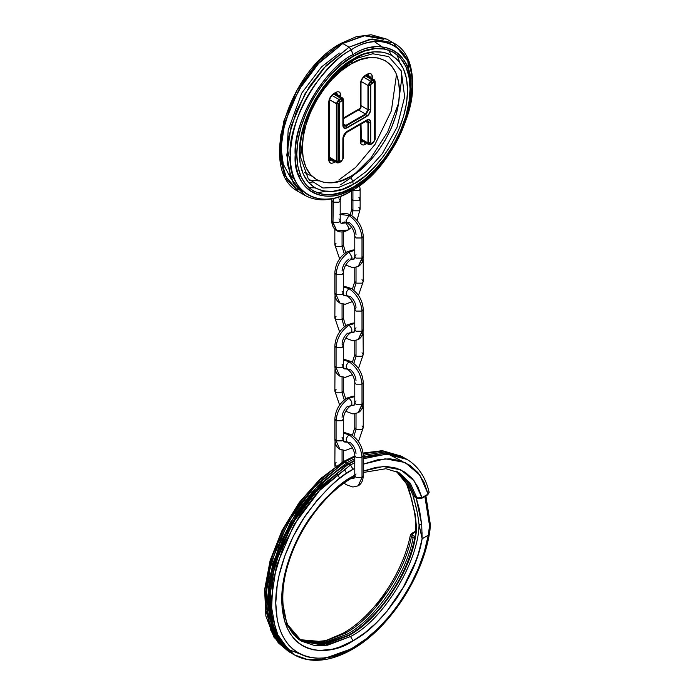 <?xml version="1.0" encoding="UTF-8"?>
<svg xmlns="http://www.w3.org/2000/svg" width="695" height="695" viewBox="0 0 695 695"><rect width="100%" height="100%" fill="white"/><g stroke="black" fill="none" stroke-linecap="round" stroke-linejoin="round"><path stroke-width="1.04" d="M307.59 656.888L288.286 649.408L273.813 629.392L269.087 597.422L276.011 559.484L291.848 523.761L311.516 495.7L347.795 464.529L346.796 462.801L314.053 489.827L295.87 513.423L279.642 543.985L269.156 578.614L267.627 611.739L275.55 637.428L290.397 652.579L280.042 643.831L272.64 631.607L267.036 600.94L272.64 563.81L290.397 522.336L317.441 486.213L346.796 462.801L343.287 461.619L345.05 461.793L354.78 456.867L345.05 461.793L315.695 485.206L288.651 521.328L270.894 562.802L265.29 599.933L270.894 630.608L278.295 642.823L288.651 651.571L273.804 636.42L265.881 610.731L267.419 577.606L277.896 542.977L294.124 512.415L312.307 488.82L345.05 461.793L346.796 462.801L354.78 458.648L346.796 462.801L347.795 464.529L348.786 463.947L319.431 487.369L292.395 523.483L274.629 564.966L269.035 602.096L274.629 632.763L282.031 644.986L292.395 653.734L277.548 638.583L269.617 612.894L271.154 579.769L281.631 545.132L297.86 514.578L316.043 490.974L347.795 464.529L354.78 460.75L348.786 463.947L350.532 464.955L348.786 463.947L354.78 460.855M386.646 611.661L403.317 587.249L415.879 561.03M346.796 634.327L324.86 642.849L300.092 640.182L322.68 643.214L346.796 634.327L347.795 636.055L346.796 634.327L343.287 633.145L346.796 634.327C375.231 619.697 407.044 573.358 413.108 537.721C407.044 573.358 375.231 619.697 346.796 634.327M415.341 536.722L415.567 533.743M412.474 533.534L412.422 535.176L411.37 536.714C405.298 572.35 373.484 618.689 345.05 633.319L321.498 642.119L299.284 639.617L323.592 641.746L345.05 633.319C373.484 618.689 405.298 572.35 411.37 536.714L412.422 535.176L415.15 536.749L413.108 537.721L415.15 536.749L411.866 534.351L415.688 531.675L410.615 534.698M265.308 598.482L268.513 620.687L276.81 637.272M402.179 461.28L388.279 454.13M265.29 597.057L266.776 578.796L271.172 559.518L278.313 539.972L287.921 520.903L293.542 511.781L306.139 494.797L320.126 480.019L334.981 468.03L342.557 463.235L343.287 461.619L354.78 455.937M363.155 453.748L383.51 451.003L401.449 456.207L383.51 451.003L363.155 453.748M414.932 496.769L413.273 496.091L407.27 482.122L397.305 471.809L407.27 482.122L413.273 496.091L417.539 513.536L419.042 524.664C418.616 562.133 382.676 620.8 350.532 636.49L348.786 635.482C377.463 620.774 409.546 573.696 415.306 537.887L416.244 532.691L416.322 525.724L415.358 515.49L408.182 485.883L396.358 471.358M363.242 472.496L385.96 468.717L399.173 472.8L410.311 483.233L416.948 498.002L415.202 496.995L408.86 482.66L398.313 472.322L408.86 482.66L415.028 497.081L419.45 498.497L421.943 497.663L414.185 480.897L400.807 469.82L383.023 466.51L363.242 471.132L375.995 467.309L386.707 466.501L396.515 468.169L405.15 472.253L412.396 478.655L418.043 487.204L421.943 497.663L428.111 494.102L429.154 492.451L428.885 491.608M415.15 514.126L408.191 485.909L396.402 471.392M416.192 532.744L415.306 537.887C409.546 573.696 377.463 620.774 348.786 635.482L326.32 644.1L301.048 640.799L324.026 644.456L348.786 635.482L350.532 636.49L325.217 645.533L301.891 641.303L286.835 623.815L281.753 598.187M285.315 623.311L300.144 640.295L301.891 641.303C283.291 631.451 276.923 598.282 288.885 561.881C299.571 527.305 325.738 492.729 352.296 477.795L353.025 476.179C340.637 482.234 326.381 495.952 310.257 517.341C294.949 538.807 281.458 571.872 281.744 599.646C282.717 660.007 332.175 656.149 353.025 640.807L350.532 636.49L327.606 645.186L314.644 645.542L301.891 641.303M430.005 529.851L428.285 535.22C422.742 575.92 385.916 630.973 353.025 647.714L352.296 649.33L350.532 649.147L321.177 659.633L306.895 659.338L294.141 654.733L283.777 645.994L276.375 633.77L270.781 603.104L276.375 565.973L294.141 524.49L321.177 488.376L350.532 464.955L317.789 491.982L299.606 515.586L283.378 546.14L272.9 580.777L271.363 613.894L279.286 639.591L294.141 654.733C299.849 658.017 306.2 659.859 313.167 660.25C325.581 660.832 338.63 657.192 352.296 649.33L353.025 647.714C330.429 664.351 276.818 668.529 275.759 603.104C275.455 572.993 290.076 537.157 306.669 513.883C324.148 490.705 339.594 475.84 353.025 469.273L350.532 464.955L353.025 469.273L354.78 468.282L345.45 474.077L337.952 479.689L330.594 486.066L316.607 500.834L304.01 517.827L293.299 536.375L284.889 555.774L279.086 575.286L277.244 584.843L275.759 603.104L277.244 619.653L279.086 627.081L281.64 633.849L284.889 639.895L288.781 645.151L293.299 649.573L298.39 653.126L304.01 655.759L310.1 657.461L316.607 658.208L323.462 657.991L330.594 656.818L345.45 651.658L353.025 647.714L365.935 639.009L378.48 628.037L390.303 615.118L401.084 600.602L410.519 584.912L418.329 568.475L424.315 551.752L428.285 535.22L422.134 538.773L418.312 553.846L412.708 569.04L405.48 583.948L396.819 598.16L386.959 611.287L376.177 622.981L364.762 632.91L353.025 640.807L339.117 647.254L332.332 649.208L319.422 650.485L313.428 649.799L307.807 648.226L302.62 645.794L297.92 642.528L293.759 638.444L290.163 633.588L287.165 628.019L284.811 621.773L282.083 607.517L282.083 591.384L284.811 573.983L287.165 565.018L293.759 546.982L302.62 529.39L307.807 520.972L319.422 505.3L325.746 498.193L339.117 485.796L353.025 476.179L352.296 477.795L354.754 476.431M425.427 496.221L427.894 506.933M363.242 455.286L384.535 451.976L404.177 457.797L384.535 451.976L363.242 455.286M421.604 535.541L422.178 532.83M406.957 459.386L386.516 454.087L363.242 458.796L386.498 454.087L406.931 459.369C418.112 466.05 425.505 476.961 429.11 492.112L428.111 494.102L424.054 482.356L418.025 472.73L410.198 465.468L400.789 460.785L390.051 458.813L378.297 459.595L363.242 464.164L385.265 458.804L405.063 462.505L419.823 475.085L428.111 494.102L420.84 498.298L418.659 498.567M354.78 462.635L350.532 464.955L354.78 462.635M354.78 475.198L353.025 476.179L354.78 475.198M397.436 471.792L410.319 483.251L416.948 498.002L421.943 497.663L420.84 498.298L421.943 497.663M269.035 601.514L272.162 624.527L280.606 641.72M363.242 457.136L385.586 453.097L405.185 458.361L385.586 453.097L363.242 457.136M350.532 636.49L353.025 640.807C382.954 625.491 416.444 576.042 422.134 538.773L419.042 524.664C418.616 562.133 382.676 620.8 350.532 636.49M385.899 592.774L376.117 605.693M299.232 639.582L309.822 642.25L325.781 640.616L343.287 633.145C373.58 616.291 402.839 573.679 410.363 535.185L413.108 537.721L410.337 535.367M352.296 649.33C389.469 628.61 423.768 575.894 429.962 530.189L428.285 535.22L429.545 525.681L428.285 535.22L422.134 538.773L419.042 524.664L421.709 524.534L422.134 538.773L421.709 524.534L416.192 497.802L419.459 509.687L421.709 524.534L419.042 524.664C417.912 514.3 415.949 505.004 413.151 496.786L414.906 496.908L413.151 496.786L413.273 496.091L414.376 496.716M363.242 457.371L388.896 454.165M424.871 496.499L429.545 525.681L429.05 516.698L427.677 507.923L424.888 496.482M427.017 494.736L428.111 494.102M428.885 491.6L429.093 492.034M429.545 525.681L430.387 524.847L429.545 525.681M414.872 496.769L415.558 496.569M413.429 505.76L412.917 505.265L413.429 505.76M396.35 471.366L406.201 482.817L411.788 499.705M416.244 532.691L414.915 537.226C407.678 575.712 378.575 618.42 348.082 635.412L322.549 644.447L301.039 640.79M342.062 291.222L343.304 292.925L342.062 294.671L336.085 294.671L339.881 303.063L336.085 294.671L336.085 274.525L342.062 274.525L343.304 272.779L342.062 274.525L336.085 274.525L334.842 272.805L334.842 292.951L336.085 294.671L334.842 292.969M361.999 279.711L363.242 281.414L361.999 283.16L356.022 283.16L353.833 290.293L356.022 283.16L356.022 267.419L356.022 283.16L361.999 283.16L363.242 281.44L358.472 295.392M350.567 296.617L346.927 295.749C351.601 299.093 354.224 303.628 354.78 309.353L356.022 307.624C355.77 303.411 353.955 299.736 350.567 296.617M347.326 295.992L344.103 295.74L347.326 295.992M334.842 272.822L336.085 274.525L336.085 294.671L342.062 294.671L343.304 292.951L343.304 272.805C343.86 267.08 346.484 262.545 351.157 259.2L352.035 257.263L349.038 252.077C341.228 257.541 336.901 265.03 336.085 274.525C336.901 265.03 341.228 257.541 349.038 252.077L352.035 257.263L350.567 259.383M354.78 309.336L356.022 311.082L361.999 311.082C361.174 301.578 356.856 294.098 349.038 288.634C345.902 291.752 345.398 294.185 347.517 295.94C345.398 294.185 345.902 291.752 349.038 288.634L343.304 286.861L349.038 288.634L351.157 288.425L349.038 288.634C356.856 294.098 361.174 301.578 361.999 311.082L361.999 331.228L363.242 329.5L358.203 339.612L361.999 331.228L361.999 311.082L363.242 309.371L361.999 311.082L356.022 311.082L354.78 309.353L354.78 329.5L356.022 331.228L361.999 331.228L356.022 331.228L354.78 329.473L356.022 327.771M343.304 304.21L343.304 317.989L342.062 319.717L344.251 326.841L342.062 319.717L342.062 303.967L342.062 319.717L343.304 317.989L345.684 325.755M350.758 332.54L353.972 332.288L350.758 332.54M342.062 437.424L343.304 439.127L342.062 440.873L336.085 440.873L339.881 449.265L336.085 440.873L336.085 420.736L342.062 420.736L343.304 418.981L342.062 420.736L336.085 420.736L334.842 419.007L334.842 439.153L336.085 440.873L334.842 439.171C335.042 444.114 336.719 447.493 339.881 449.265L345.172 450.482L352.391 447.789M361.999 425.913L363.242 427.616L361.999 429.362L356.022 429.362L353.833 436.495L356.022 429.362L356.022 413.621L356.022 429.362L361.999 429.362L363.242 427.642L358.472 441.594M356.022 453.826C355.77 449.613 353.955 445.947 350.567 442.819L346.927 441.951C351.601 445.295 354.224 449.83 354.78 455.555L356.022 457.284L361.999 457.284L363.242 455.572L361.999 457.284L356.022 457.284L354.78 455.555L354.78 475.701L356.022 477.43L361.999 477.43L358.203 485.822L361.999 477.43L361.999 457.284C361.174 447.78 356.856 440.3 349.038 434.835C356.856 440.3 361.174 447.78 361.999 457.284L361.999 477.43L356.022 477.43L354.78 475.684L356.022 473.973M347.326 442.194L344.103 441.942L347.326 442.194M334.842 419.024L336.085 420.736L336.085 440.873L342.062 440.873L343.304 439.153L343.304 419.007C343.86 413.282 346.484 408.747 351.157 405.402L350.567 405.585C352.686 403.838 352.183 401.406 349.038 398.287C341.228 403.752 336.901 411.232 336.085 420.736C336.901 411.232 341.228 403.752 349.038 398.287C352.183 401.406 352.686 403.838 350.567 405.585L349.046 406.314M363.242 402.622L358.203 412.717L361.999 404.325L361.999 384.179L363.242 382.476L361.999 384.179L356.022 384.179L354.78 382.45L356.022 384.179L361.999 384.179C361.174 374.683 356.856 367.195 349.038 361.73C356.856 367.195 361.174 374.683 361.999 384.179L361.999 404.325L356.022 404.325L354.78 402.579L356.022 404.325L361.999 404.325L363.242 402.596C363.12 407.426 361.443 410.797 358.203 412.717L352.912 413.925L345.684 411.24M343.304 391.111L342.062 392.814L344.251 399.938L342.062 392.814L342.062 377.072L342.062 392.814L343.304 391.085L345.684 398.861M350.758 405.645L353.972 405.394L350.758 405.645M343.304 359.68L345.05 359.61L351.157 361.522L349.038 361.73L351.157 361.522C358.577 366.543 362.608 373.519 363.242 382.45L363.242 402.596M356.022 380.73C355.77 376.516 353.955 372.841 350.567 369.714L348.23 369.427M363.242 475.719L361.999 477.43L363.242 475.701C363.12 480.523 361.443 483.902 358.203 485.822L352.912 487.03L346.249 484.71L344.077 483.112M350.706 478.733L353.972 478.49L350.706 478.733M343.304 432.777L345.05 432.707L351.157 434.627L349.038 434.835L351.157 434.627C358.577 439.64 362.608 446.616 363.242 455.555L363.242 475.701M342.062 364.319L343.304 366.03L342.062 367.777L336.085 367.777L339.881 376.169L336.085 367.777L336.085 347.63L342.062 347.63L343.304 345.884L342.062 347.63L336.085 347.63L334.842 345.902L334.842 366.048L336.085 367.777L334.842 366.074M361.999 352.808L363.242 354.519L361.999 356.266L356.022 356.266L353.833 363.389L356.022 356.266L356.022 340.515L356.022 356.266L361.999 356.266L363.242 354.537L358.472 368.498M347.326 369.097L344.103 368.837L347.326 369.097M347.517 333.166C344.129 336.293 342.314 339.959 342.062 344.173L343.304 345.902C343.86 340.176 346.484 335.642 351.157 332.297L350.567 332.488C352.686 330.742 352.183 328.301 349.038 325.182C341.228 330.646 336.901 338.126 336.085 347.63C336.901 338.126 341.228 330.646 349.038 325.182C352.183 328.301 352.686 330.742 350.567 332.488L348.23 333.348M361.496 336.371L363.242 334.373L361.496 336.371M354.78 323.418L349.038 325.182L354.78 323.418M354.285 331.941L351.157 332.297M343.304 433.072L349.038 434.835L343.304 433.072M343.799 441.594L346.927 441.951M343.304 359.967L349.038 361.73L343.304 359.967M343.799 368.498L346.927 368.845C351.601 372.199 354.224 376.733 354.78 382.45L354.78 402.596L356.022 400.876M361.496 409.468L363.242 407.47L361.496 409.468M354.78 396.515L349.038 398.287L354.78 396.515M354.285 405.046L351.157 405.402M343.799 295.392L346.927 295.749M361.496 263.266L363.242 261.268L361.496 263.266M354.78 250.313L349.038 252.077L354.78 250.313M354.285 258.844L351.157 259.2M354.78 267.662L354.78 281.44L356.022 283.16L354.78 281.458M354.78 250.026L353.034 249.957L346.927 251.868L349.038 252.077L346.944 251.859C339.507 256.889 335.477 263.865 334.842 272.805M334.842 297.816L336.589 299.814L334.842 297.842L335.303 296.73M335.025 295.392L334.842 317.989L336.085 319.717L342.062 319.717L336.085 319.717L334.842 317.963L336.085 316.26M352.391 435.409L354.78 427.642L356.022 429.362L354.78 427.66L354.78 413.864M354.78 396.228L353.034 396.159L346.927 398.07L349.038 398.287L346.927 398.07C339.507 403.091 335.477 410.067 334.842 419.007M334.842 370.921L336.589 372.92L334.842 370.939L335.303 369.836M335.025 368.498L334.842 391.085L336.085 392.814L342.062 392.814L336.085 392.814L334.842 391.068L336.085 389.365M347.517 369.036C345.398 367.29 345.902 364.858 349.038 361.73C345.902 364.858 345.398 367.29 347.517 369.036L346.927 368.845M334.842 444.027L336.589 446.016L334.842 444.044L335.303 442.941M342.062 462.34L342.062 450.169L342.062 462.34M335.025 441.594L334.842 464.191L336.276 466.024L334.842 464.164L336.085 462.462M347.517 442.142C345.398 440.387 345.902 437.954 349.038 434.835C345.902 437.954 345.398 440.387 347.517 442.142M352.391 362.304L354.78 354.537L356.022 356.266L354.78 354.554L354.78 340.759M354.78 323.132L353.034 323.053L346.927 324.973L349.038 325.182L346.927 324.973C339.507 329.986 335.477 336.962 334.842 345.902M334.842 345.928L336.085 347.63L336.085 367.777L342.062 367.777L343.304 366.048L344.103 368.837L346.24 368.498M348.23 406.453L347.517 406.262C344.129 409.39 342.314 413.065 342.062 417.278M362.781 406.384L363.242 407.496L363.059 405.046M349.038 258.983C344.833 261.928 342.505 265.959 342.062 271.076M362.781 260.182L363.242 261.294L363.059 258.844M356.022 234.528C355.579 229.411 353.251 225.38 349.038 222.435L346.944 222.661C351.601 225.997 354.224 230.532 354.78 236.248L354.78 256.394L356.022 258.123L361.999 258.123L363.242 256.394L358.203 266.515L361.999 258.123L361.999 237.977L363.242 236.274L361.999 237.977L356.022 237.977L354.78 236.231L356.022 237.977L361.999 237.977C361.174 228.473 356.856 220.993 349.038 215.528C356.856 220.993 361.174 228.473 361.999 237.977L361.999 258.123L356.022 258.123L354.78 256.377L356.022 254.674M343.304 231.8L343.304 244.883L342.062 246.612L344.251 253.736L342.062 246.612L342.062 231.93L342.062 246.612L343.304 244.883L345.684 252.65M350.758 259.443L353.972 259.192L350.758 259.443M339.881 214.625C343.13 212.783 346.892 213.009 351.157 215.32L349.038 215.528L351.14 215.311C358.577 220.341 362.608 227.317 363.242 236.248L363.242 256.394C363.12 261.224 361.443 264.595 358.203 266.515L352.912 267.723L345.684 265.03M340.203 214.451L349.038 215.528L340.203 214.451M343.556 222.852L344.103 221.948L342.87 223.173L344.103 221.948L346.927 222.643L346.049 220.706L349.038 215.528L346.049 220.706L346.944 222.661M334.842 229.22L334.842 244.883L336.085 246.612L342.062 246.612L336.085 246.612L334.842 244.866L336.085 243.154M348.039 230.036L348.933 228.09L345.945 222.904L341.01 223.399L346.623 222.478L345.945 222.904L348.933 228.09L348.039 230.036L336.78 230.723L331.741 220.628L332.983 222.331L338.96 222.331L340.203 220.602L340.203 200.455L338.96 202.184L332.983 202.184L333.339 198.483L332.983 222.331L336.78 230.723C333.557 228.829 331.88 225.458 331.741 220.602L331.741 200.455L332.983 202.184L338.96 202.184L340.203 200.438M350.323 183.072L351.279 182.064M352.669 181.265L354.337 180.813M358.907 207.371L360.14 209.073L358.907 210.82L352.921 210.82L352.921 190.673L358.907 190.673L360.14 188.927L358.907 190.673L352.417 190.326L352.921 190.673L352.921 200.751L358.907 200.751L360.14 199.022L358.907 200.751L352.921 200.751L352.921 210.82L351.679 209.117L352.921 210.82L351.844 215.737L352.921 210.82L358.907 210.82L360.14 209.091L357.022 220.385M352.782 60.621L357.847 57.998L372.746 53.758L388.696 56.582L401.25 70.881L404.655 96.848L396.984 127.428L382.363 153.604L366.465 171.352L352.591 181.534L350.923 176.278C365.144 170.327 398.852 134.031 399.521 92.114C398.852 50.97 365.144 53.602 350.923 64.062L353.416 59.066C337.579 65.695 299.997 106.161 299.25 152.883C299.997 198.753 337.579 195.816 353.416 184.158L352.591 181.534L338.752 187.372L322.897 187.998L308.285 178.815L300.544 157.252L304.792 124.197L319.526 93.417L337.127 72.35L352.591 60.734L350.923 64.062L341.445 70.612L332.332 79.065L323.931 89.108L316.564 100.332L310.526 112.321L306.035 124.622L303.272 136.741L302.334 148.226L303.272 158.634L306.035 167.565L310.526 174.671L316.564 179.684L323.931 182.411L332.332 182.75L341.445 180.674L350.923 176.278L360.41 169.728L369.523 161.275L377.924 151.241L385.291 140.008L391.328 128.019L395.82 115.726L398.583 103.598L399.521 92.114L398.583 81.706L395.82 72.784L391.328 65.669L385.291 60.656L377.924 57.928L369.523 57.598L360.41 59.666L350.923 64.062C336.71 70.013 302.994 106.309 302.334 148.226C302.994 189.37 336.71 186.746 350.923 176.278L353.416 184.158L342.852 189.057L332.688 191.36L323.323 190.986L315.122 187.945L308.38 182.359L303.376 174.436L300.292 164.48L299.25 152.883L300.292 140.077L303.376 126.568L308.38 112.868L315.122 99.498L323.323 86.979L332.688 75.79L342.852 66.364L353.416 59.066L363.989 54.167L374.145 51.856L383.51 52.229L391.719 55.27L398.452 60.865L403.465 68.788L406.54 78.735L407.583 90.341L406.54 103.138L403.465 116.656L398.452 130.356L391.719 143.726L383.51 156.245L374.145 167.425L363.989 176.851L353.416 184.158C369.262 177.52 406.844 137.054 407.583 90.341C406.844 44.471 369.262 47.408 353.416 59.066L352.591 60.734M339.299 53.055L321.559 66.868L301.743 93.095L288.19 130.095L287.165 148.495L290.623 163.673L287.105 147.67M298.268 174.61L301.005 176.712L298.268 174.61M312.211 182.837L308.38 182.359M289.311 173.898L294.836 179.909M410.788 93.66L407.843 61.212L393.161 42.803L369.87 39.294L349.099 47.164L342.783 43.516L349.099 47.164L372.042 38.981L393.161 42.803C434.557 63.167 403.682 163.603 350.862 191.247C333.583 201.064 318.31 202.462 305.044 195.434L291.17 179.049L286.792 155.089L291.17 126.082L305.044 93.677L326.163 65.46L349.099 47.164L351.262 49.849C369.123 36.705 411.492 33.403 412.326 85.111C410.858 111.313 402.718 134.821 387.897 155.619C374.084 173.941 361.878 185.687 351.262 190.873C381.477 176.582 415.054 118.419 412.326 85.111C415.054 48.65 381.477 29.259 351.262 49.849L353.086 54.557C381.737 35.028 413.577 53.411 410.988 87.987C413.577 119.575 381.737 174.732 353.086 188.275L351.262 190.873L353.086 188.275C324.435 207.805 292.595 189.422 295.184 154.846C292.595 123.258 324.435 68.11 353.086 54.557C336.145 61.646 295.974 104.902 295.184 154.846C295.974 203.878 336.145 200.742 353.086 188.275L353.416 187.033C336.849 199.23 297.538 202.297 296.765 154.325C297.538 105.449 336.849 63.123 353.416 56.191L351.262 49.849C321.047 64.14 287.469 122.311 290.197 155.619C287.469 192.081 321.047 211.471 351.262 190.873L350.862 191.247L351.262 190.873C333.4 204.026 291.031 207.327 290.197 155.619C291.657 129.409 299.806 105.909 314.618 85.111C328.431 66.79 340.646 55.044 351.262 49.849L349.099 47.164L323.522 68.284L309.31 86.719L296.635 110.592L288.451 137.645L287.252 163.525L293.446 183.593L305.044 195.434L298.72 191.785L287.122 179.944L280.928 159.876L282.127 133.996L290.319 106.943L302.994 83.07L317.198 64.635L342.783 43.516L340.62 43.715L319.796 59.97L296.539 90.88L280.832 134.396L279.824 155.897L284.09 173.515L279.555 149.477L283.847 121.052L297.443 89.29L318.145 61.638L341.019 43.342L356.37 36.679L371.104 34.75L386.846 39.155L365.718 35.332L342.783 43.516L319.848 61.812L298.72 90.029L284.846 122.433L280.467 151.44L284.846 175.401L298.72 191.785C257.324 171.422 288.199 70.986 341.019 43.342M297.147 188.84L303.089 191.516M317.267 192.854L325.356 191.307M281.093 140.929L280.893 146.602L283.265 164.15L290.884 178.372M308.78 187.676L314.974 187.867M338.96 198.735L340.203 200.455L341.045 196.016M358.907 197.293L360.14 199.022L360.14 188.944L359.089 183.428M352.921 200.751L351.679 199.022L352.921 200.751M338.96 218.882L340.203 220.584L338.96 222.331L332.983 222.331L332.983 202.184L331.741 200.455L331.819 198.831M357.899 185.27L349.099 191.064L357.899 185.27M350.011 185.261L350.888 186.164M353.416 56.191L342.366 63.827L331.741 73.687L321.941 85.389L313.358 98.481L306.313 112.46L301.074 126.794L297.851 140.929L296.765 154.325L297.851 166.452L301.074 176.869L306.313 185.157L313.358 191.003L321.941 194.183L331.741 194.574L342.366 192.159L353.416 187.033L364.475 179.397L375.1 169.537L384.9 157.835L393.483 144.742L400.529 130.756L405.767 116.43L408.99 102.295L410.076 88.899L408.99 76.763L405.767 66.355L400.529 58.067L393.483 52.221L384.9 49.041L375.1 48.65L364.475 51.065L353.416 56.191C369.992 43.994 409.303 40.918 410.076 88.899C409.303 137.766 369.992 180.092 353.416 187.033L353.086 188.275C370.027 181.186 410.198 137.931 410.988 87.987C410.198 38.955 370.027 42.091 353.086 54.557L353.416 56.191M363.702 35.619L383.51 39.268M397.045 54.679L399.747 62.454M401.258 70.907L401.684 78.969L398.383 103.755L387.793 131.772L370.904 157.974L351.062 177.668L340.62 184.731M338.795 46.304L340.62 43.715L342.783 43.516L363.555 35.645L386.846 39.155L393.161 42.803M391.572 55.192L388.314 49.918M385.299 49.119L374.614 41.726M396.515 74.417L391.381 110.818L375.039 144.386L355.736 167.33L338.795 180.031M367.412 143.179L363.459 145.029L361.843 144.708L360.766 143.465L360.384 124.492L360.384 141.485L361 140.625L360.384 141.485C360.705 144.768 362.364 145.733 365.37 144.36L363.876 141.771L365.37 144.36L367.412 143.179M335.781 161.448L332.766 163.073L330.968 163.255L329.586 162.456L328.848 160.814L328.752 102.191L329.126 99.767L330.968 96.118L335.781 92.374L337.692 91.705L339.308 92.027L340.672 94.181L340.767 96.935L340.767 95.25C340.446 91.966 338.786 91.002 335.781 92.374L333.722 93.564L333.296 94.52L333.739 93.556C330.733 95.658 329.065 98.534 328.752 102.191L329.369 101.322L328.752 102.191L328.752 159.746L329.369 158.886L328.752 159.746C329.065 163.038 330.733 163.994 333.739 162.63L332.236 160.032L333.739 162.63L335.781 161.448M343.556 117.915L360.384 108.203L360.384 83.921L361.226 80.238L364.397 75.963L368.385 73.661L370.939 73.757L372.303 75.92L372.398 78.674L372.398 76.989C372.086 73.696 370.418 72.74 367.412 74.113L365.37 75.286C362.364 77.388 360.705 80.273 360.384 83.921L360.384 108.203L343.556 117.915M374.926 48.667L371.747 47.347M357.847 57.998L372.746 53.758L388.696 56.582L401.25 70.881L404.655 96.848L396.984 127.428L382.363 153.604L366.465 171.352L352.591 181.534L338.752 187.372L322.897 187.998L308.285 178.815L300.544 157.252C296.557 125.743 322.993 76.641 352.686 60.682L357.847 57.998M311.942 176.174L304.427 172.508M309.553 180.318L318.883 180.856M368.411 76.989L368.185 75.798L366.569 74.86M336.78 95.25L335.902 93.312L334.929 93.13M328.752 157.444L329.63 159.381L331.741 159.172M360.609 140.373L361.261 141.12L363.372 140.911M331.741 158.599L329.977 158.773L329.248 157.157L336.319 161.24L339.099 160.962L339.36 102.556L342.01 100.732L342.878 101.227L342.878 125.508L344.086 128.175L346.996 127.889L366.613 116.56L369.531 113.485L370.739 109.419L370.8 84.721L371.599 83.643L374.257 82.401L374.509 140.52L373.649 142.023L371.269 143.318L370.739 142.701L370.426 120.843L369.531 119.809L366.613 120.105L346.996 131.433L344.086 134.509L342.878 138.566L342.809 159.207L342.01 160.284L339.36 161.527L338.786 103.512L338.786 161.075L339.898 161.709L341.949 160.536L339.898 161.709L338.786 161.075L338.786 103.512L339.968 101.913L342.01 100.732L339.898 101.583L338.786 103.512L337.006 103.79L337.006 161.344L339.247 162.639L341.288 161.457L343.061 158.608L343.061 138.383L343.061 158.608L341.949 160.536L339.247 162.639L339.898 161.709L338.786 161.075L337.006 161.344L337.006 103.79L338.786 103.512L339.898 101.583L341.949 100.401L342.878 101.227L342.878 125.508L343.061 101.044L341.949 100.401L341.288 98.725L339.247 99.898L339.898 101.583L339.247 99.898L337.006 103.79L336.319 103.685L336.319 161.24L337.049 162.856L338.196 162.943M343.278 98.959L342.626 98.012L338.812 99.368L339.247 99.898L341.288 98.725L341.949 100.401L343.061 101.044L343.538 100.019L343.061 101.044L342.878 125.508C343.139 128.227 344.512 129.018 346.996 127.889L366.552 116.23L346.927 127.559C344.598 128.627 343.304 127.88 343.061 125.326L343.538 124.292L343.538 100.019L333.782 94.103L334.738 93.764L336.093 94.546M374.909 80.689L374.257 79.743L370.452 81.098L370.878 81.636L368.637 85.52L370.418 85.25L368.637 85.52L368.637 109.801L370.418 109.523C370.174 112.364 368.889 114.597 366.552 116.23L366.613 116.56C369.106 114.823 370.478 112.442 370.739 109.419L370.418 85.25L371.538 83.322L370.878 81.636L372.928 80.455L373.58 82.14L374.692 82.783L375.17 81.749L374.692 82.783L374.692 140.338L373.58 142.267L371.538 143.448L373.58 142.267L375.17 139.313L375.17 81.749L372.928 80.455L370.878 81.636L371.538 83.322L370.418 85.25L370.739 109.419L370.739 85.138L371.538 83.322L373.58 82.14L374.692 82.783L374.509 140.52L374.692 82.783L373.58 82.14L371.599 83.643L373.649 82.462L372.928 80.455L365.422 75.833L367.186 75.659L367.724 76.285M363.372 140.329L361.617 140.503L360.887 138.896L367.959 142.979L370.739 142.701L370.739 122.485L370.418 142.805L371.538 143.448L370.418 142.805L370.739 122.485C370.478 119.766 369.106 118.967 366.613 120.105L346.927 131.676L366.552 120.348C368.889 119.288 370.174 120.035 370.418 122.589L368.637 122.867L368.637 143.083L370.878 144.378L373.58 142.267L370.878 144.378L371.538 143.448L370.418 142.805L368.637 143.083L368.637 122.867C368.463 121.052 367.551 120.53 365.9 121.278L366.552 120.348L346.996 131.433C344.512 133.171 343.139 135.551 342.878 138.566L343.061 138.383C343.304 135.551 344.598 133.31 346.927 131.676L346.275 132.606L365.9 121.278L366.552 120.348C368.889 119.288 370.174 120.035 370.418 122.589L367.959 122.754L367.959 142.979L368.689 144.595L369.836 144.682M366.552 116.23L365.9 114.553L346.275 125.873L346.927 127.559L366.552 116.23L365.9 114.553L368.637 109.801L370.418 109.523C370.174 112.364 368.889 114.597 366.552 116.23M343.061 158.608L343.538 157.574L343.538 137.358L343.061 138.383L343.061 158.608L341.288 161.457L343.061 158.608M333.782 94.103L343.538 100.019L343.538 124.292C343.712 126.099 344.624 126.629 346.275 125.873L346.927 127.559C344.598 128.627 343.304 127.88 343.061 125.326L343.538 124.292C343.712 126.099 344.624 126.629 346.275 125.873L365.9 114.553L365.466 114.015L345.849 125.343L346.275 125.873L345.849 125.343L344.086 125.517L345.849 125.343L365.466 114.015L365.9 114.553L368.637 109.801L368.637 85.52L367.959 85.415L367.959 109.697L368.637 109.801L367.959 109.697L365.466 114.015L358.394 109.932L365.466 114.015L367.959 109.697L367.959 85.415L368.637 85.52L370.878 81.636L370.452 81.098L367.959 85.415L370.452 81.098L363.372 77.015L370.452 81.098L372.494 79.916L375.17 81.749L375.17 139.313L372.928 143.196L374.987 138.922M365.466 121.321L346.275 132.606L343.061 138.383C343.304 135.551 344.598 133.31 346.927 131.676L343.538 137.358L343.356 157.183M340.863 161.501L338.812 162.682L329.248 157.157M372.494 143.239L370.452 144.412L360.887 138.896M367.229 121.147L367.959 122.754L367.229 121.147L365.813 121.356L346.197 132.684L343.556 137.254L343.556 157.47L341.21 161.535L339.169 162.717L337.049 162.856L336.319 161.24L336.319 103.685L329.248 99.594L337.006 103.79L339.247 99.898L338.812 99.368L336.319 103.685L338.812 99.368L331.741 95.285L338.812 99.368L342.626 98.012L343.556 99.906L343.556 124.188L344.086 125.517M338.812 162.682L339.247 162.639M361 139.712L368.689 144.595L367.959 142.979L367.959 122.754L368.637 122.867C368.463 121.052 367.551 120.53 365.9 121.278M341.784 160.762L343.174 158.347L341.784 160.762M343.538 157.574L341.288 161.457M373.415 142.501L374.814 140.086L373.415 142.501M375.17 139.313L372.928 143.196M365.422 75.833L372.494 79.916L374.257 79.743L366.187 75.529M360.887 81.332L367.959 85.415L360.887 81.332M360.887 105.614L367.959 109.697L360.887 105.614M343.556 124.023L345.849 125.343L343.556 124.023M342.626 98.012L334.556 93.799M329.369 157.974L337.049 162.856M367.959 122.754L365.674 121.434L367.959 122.754M329.769 160.276L332.201 160.059L329.769 160.276L329.369 158.886L329.369 101.322C329.656 98.464 330.968 96.197 333.296 94.52L335.346 93.338L335.781 92.374L335.346 93.338L334.286 93.234M336.754 92.991L337.77 95.206L336.754 92.991L335.346 93.338M337.77 95.25L340.767 95.25L337.77 95.25M365.918 74.973L366.977 75.077L367.412 74.113L366.977 75.077L364.936 76.259L365.37 75.286L364.936 76.259C362.599 77.936 361.287 80.203 361 83.061L360.384 83.921L361 83.061L361 107.343L359.949 109.167L360.384 108.203L359.949 109.167L358.889 109.063M368.385 74.73L369.41 76.945L368.385 74.73L366.977 75.077M369.41 76.989L372.398 76.989L369.41 76.989M363.841 141.789L361.409 142.015L363.841 141.789M329.317 159.146L331.15 159.45M336.719 94.598L335.624 93.191M361.018 140.937L362.781 141.181M368.35 76.337L367.255 74.93M290.397 652.579L288.651 651.571L274.038 637.341L265.881 616.065L264.613 589.69L270.173 560.344L282.04 530.459L299.197 502.52L320.195 478.907L343.287 461.619L343.304 450.412M363.068 453.053L382.293 450.69L401.449 456.207L403.196 457.214M354.78 460.342L348.082 463.878C313.662 483.155 281.067 530.137 271.867 573.653C264.074 612.695 270.92 639.383 292.395 653.734L294.141 654.733M363.242 456.806L385.786 452.992L405.185 458.361L406.931 459.369M429.11 492.121L427.79 494.805L421.622 498.376C418.39 498.906 416.931 498.914 417.226 498.402L414.967 497.09L408.504 482.295L398.305 472.322M410.354 535.193L411.701 533.456L415.714 531.136M417.226 498.402L421.622 498.376M429.953 530.207L430.387 524.847L425.896 495.9M415.514 534.099C416.175 523.969 415.306 514.352 412.917 505.265L411.796 499.757M343.304 292.951L344.103 295.74L346.24 295.392M334.842 292.951C335.042 297.912 336.719 301.291 339.881 303.063L345.172 304.28L352.391 301.587M343.304 286.575L345.05 286.505L351.157 288.425C358.577 293.438 362.608 300.414 363.242 309.353L363.242 329.5C363.12 334.321 361.443 337.692 358.203 339.612L352.912 340.828L345.684 338.135M351.835 331.941L353.972 332.288L354.78 329.5M343.304 439.153L344.103 441.942L346.24 441.594M351.835 405.046L353.972 405.394L354.78 402.596M344.329 469.142L346.562 473.321M351.757 478.108L353.972 478.49L354.78 475.701M334.842 366.048C335.042 371.017 336.719 374.388 339.881 376.169L345.172 377.376L352.391 374.683M363.242 354.537L363.059 331.941M343.304 366.048L343.304 345.902M339.716 478.299L337.023 473.582M335.033 466.875L334.842 464.191M343.304 377.315L343.304 391.085M339.612 405.046L334.842 391.085M363.242 407.496L363.242 427.642M339.612 331.941L334.842 317.989M363.242 261.294L363.242 281.44M352.391 289.207L354.78 281.44M351.835 258.844L353.972 259.192L354.78 256.394M339.612 258.844L334.842 244.883M345.015 221.896L341.01 223.399L340.203 220.602M351.679 190.769L351.679 209.091L350.315 214.868M351.67 227.335L348.056 230.028C343.79 232.33 340.029 232.564 336.78 230.723M360.14 209.091L360.14 199.022M374.257 79.743L375.196 81.645L375.196 139.209L372.85 143.274L370.8 144.456L368.689 144.595M359.949 109.167L343.556 118.628M361.409 142.015L361 124.136"/></g></svg>
